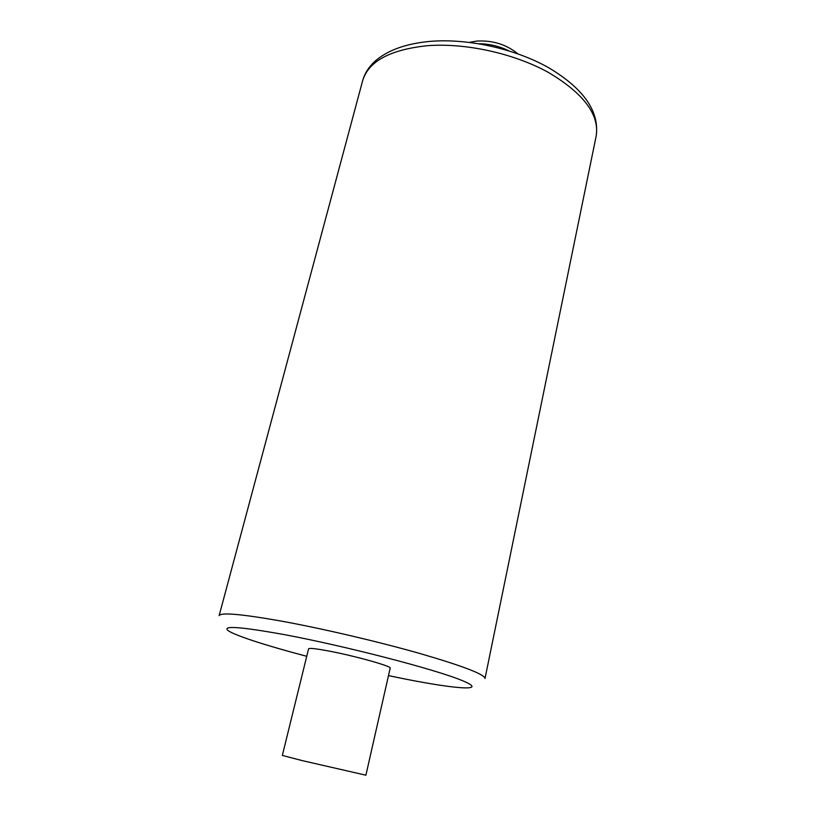<?xml version="1.0" encoding="UTF-8"?>
<svg xmlns="http://www.w3.org/2000/svg" width="816" height="816" viewBox="0 0 816 816"><rect width="100%" height="100%" fill="white"/><g stroke="black" fill="none" stroke-linecap="round" stroke-linejoin="round"><path stroke-width="1.22" d="M302.369 760.645L282.336 755.443L308.57 648.842C309.233 647.884 315.986 648.618 328.828 651.025C354.919 655.921 392.17 666.376 390.181 668.131L365.905 775.2L302.369 760.645M508.705 50.755C499.331 46.206 489.437 43.87 479.023 43.738M427.115 45.727C389.926 49.705 368.444 61.373 362.641 80.723C364.609 73.593 368.618 67.187 374.687 61.506C387.212 50.378 405.593 43.676 429.818 41.402C467.67 38.179 515.008 48.674 548.831 67.81C583.756 88.72 599.546 111.425 596.2 135.935C599.525 114.536 583.552 93.34 548.281 72.349C513.794 53.336 465.202 42.687 427.115 45.727M388.477 675.628L404.705 678.943C458.286 689.591 489.6 691.601 461.417 680.248C434.245 669.079 344.944 645.925 284.121 634.583C240.465 626.719 221.799 625.403 228.103 630.625C235.487 635.735 267.332 645.935 306.734 656.299M362.641 80.723L219.127 615.652C220.646 612.235 241.281 614.03 281.03 621.047C322.055 628.504 378.104 641.6 419.985 653.524C463.06 666.06 484.735 674.393 485.01 678.504L596.2 135.935M469.547 42.361L476.779 41.075C492.64 40.198 506.308 44.431 517.793 53.764"/></g></svg>

